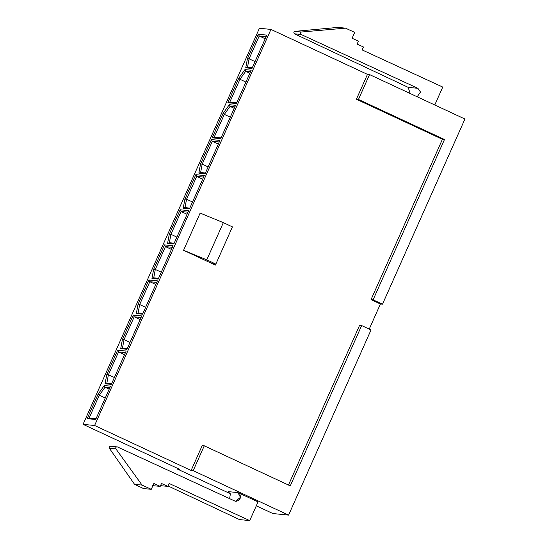 <?xml version="1.0" encoding="UTF-8"?>
<svg xmlns="http://www.w3.org/2000/svg" width="548" height="548" viewBox="0 0 548 548"><rect width="100%" height="100%" fill="white"/><g stroke="black" fill="none" stroke-linecap="round" stroke-linejoin="round"><path stroke-width="0.82" d="M464.93 119.026L382.49 304.195L380.415 303.989L369.236 329.101L380.415 303.989L382.49 304.195L464.93 119.026L369.544 74.583L464.93 119.026M371.03 329.937L288.584 515.106L272.89 513.545L288.584 515.106L193.197 470.67L191.122 470.465L94.599 425.495L270.952 29.414L259.416 28.263L83.07 424.351L94.599 425.495L83.07 424.351L179.593 469.314L177.504 469.109L230.215 493.666L177.504 469.109L177.785 468.472L177.504 469.109L179.593 469.314L83.07 424.351L259.416 28.263L270.952 29.414L367.468 74.377L369.544 74.583L358.474 99.448L444.483 139.514L373.106 299.825L382.49 304.195L373.106 299.825L444.483 139.514L358.474 99.448L369.544 74.583L367.468 74.377L356.399 99.243L358.474 99.448L356.399 99.243L442.407 139.308L444.483 139.514L442.407 139.308L371.037 299.619L373.106 299.825L371.037 299.619L380.415 303.989L371.037 299.619L442.407 139.308L356.399 99.243L367.468 74.377L270.952 29.414L94.599 425.495L191.122 470.465L193.197 470.67L288.584 515.106L371.03 329.937L361.646 325.567L290.276 485.87L204.267 445.805L193.197 470.67L204.267 445.805L290.276 485.87L361.646 325.567L371.03 329.937M87.18 418.645L98.078 394.176L104.291 385.525L110.532 386.148L95.681 419.494L87.18 418.645L95.681 419.494L110.532 386.148L104.291 385.525L105.031 387.237L109.182 389.169L105.031 387.237L99.291 395.218L89.132 418.035L96.03 418.72L89.132 418.035L87.18 418.645L89.132 418.035L99.291 395.218L105.257 397.999L99.291 395.218L98.078 394.176L87.18 418.645M105.072 383.771L106.764 374.668L117.656 350.193L126.163 351.042L111.313 384.388L105.072 383.771L111.313 384.388L126.163 351.042L117.656 350.193L118.567 351.926L124.533 354.7L118.567 351.926L108.408 374.743L114.374 377.517L108.408 374.743L106.853 383.141L111.655 383.621L106.853 383.141L105.072 383.771L106.853 383.141L108.408 374.743L106.764 374.668L105.072 383.771M120.704 348.665L122.389 339.561L133.287 315.093L141.788 315.936L126.944 349.288L120.704 348.665L126.944 349.288L141.788 315.936L133.287 315.093L134.198 316.819L140.158 319.6L134.198 316.819L124.04 339.637L129.999 342.418L124.04 339.637L122.485 348.035L127.287 348.514L122.485 348.035L120.704 348.665L122.485 348.035L124.04 339.637L122.389 339.561L120.704 348.665M142.569 314.182L136.329 313.566L138.021 304.462L148.912 279.987L157.42 280.836L142.569 314.182L157.42 280.836L148.912 279.987L149.83 281.72L155.79 284.494L149.83 281.72L139.672 304.537L145.631 307.312L139.672 304.537L138.11 312.935L142.912 313.415L138.11 312.935L136.329 313.566L142.569 314.182M151.96 278.459L153.646 269.356L164.544 244.888L173.045 245.73L158.201 279.083L151.96 278.459L158.201 279.083L173.045 245.73L164.544 244.888L165.455 246.614L171.421 249.388L165.455 246.614L155.296 269.431L161.263 272.205L155.296 269.431L153.741 277.829L158.543 278.309L153.741 277.829L151.96 278.459L153.741 277.829L155.296 269.431L153.646 269.356L151.96 278.459M167.592 243.353L169.277 234.256L180.176 209.781L188.676 210.631L173.832 243.976L167.592 243.353L173.832 243.976L188.676 210.631L180.176 209.781L181.087 211.507L187.046 214.289L181.087 211.507L170.928 234.325L176.888 237.106L170.928 234.325L169.366 242.73L174.175 243.202L169.366 242.73L167.592 243.353L169.366 242.73L170.928 234.325L169.277 234.256L167.592 243.353M189.457 208.87L183.217 208.254L184.909 199.15L195.8 174.675L204.308 175.524L189.457 208.87L204.308 175.524L195.8 174.675L196.718 176.408L202.678 179.182L196.718 176.408L186.553 199.225L192.519 202L186.553 199.225L184.998 207.624L189.8 208.103L184.998 207.624L183.217 208.254L189.457 208.87M198.849 173.147L200.534 164.044L211.432 139.576L219.933 140.418L205.089 173.771L198.849 173.147L205.089 173.771L219.933 140.418L211.432 139.576L212.343 141.302L218.303 144.083L212.343 141.302L202.185 164.119L208.144 166.9L202.185 164.119L200.63 172.517L205.431 172.997L200.63 172.517L198.849 173.147L200.63 172.517L202.185 164.119L200.534 164.044L198.849 173.147M223.111 113.347L229.324 104.695L235.565 105.319L220.714 138.665L212.213 137.822L223.111 113.347L212.213 137.822L214.165 137.206L221.063 137.891L214.165 137.206L224.324 114.388L214.165 137.206L212.213 137.822L220.714 138.665L235.565 105.319L229.324 104.695L223.111 113.347L224.324 114.388L230.29 117.169L224.324 114.388L223.111 113.347M227.845 102.716L238.736 78.241L244.956 69.589L251.196 70.213L236.346 103.565L227.845 102.716L236.346 103.565L251.196 70.213L244.956 69.589L245.689 71.302L249.847 73.24L245.689 71.302L239.956 79.289L229.797 102.106L236.688 102.791L229.797 102.106L227.845 102.716L229.797 102.106L239.956 79.289L245.915 82.063L239.956 79.289L238.736 78.241L227.845 102.716M251.977 68.459L245.737 67.836L247.422 58.739L258.32 34.264L266.821 35.113L251.977 68.459L266.821 35.113L258.32 34.264L259.231 35.99L265.191 38.771L259.231 35.99L249.073 58.807L255.032 61.588L249.073 58.807L247.518 67.205L252.32 67.685L247.518 67.205L245.737 67.836L251.977 68.459M256.306 505.818L272.89 513.545L256.306 505.818M228.167 491.625L237.914 492.59L258.06 501.879L249.724 520.6L239.435 519.572L249.724 520.6L169.14 483.459L167.839 486.384L160.537 485.658L167.839 486.384L161.509 483.466L160.208 486.391L152.276 485.603L160.208 486.391L153.872 483.473L151.269 489.323L143.508 488.549L151.269 489.323L142.062 485.083L134.548 484.329L143.508 488.549L134.548 484.329L142.062 485.083L115.881 448.86L109.326 448.209L134.548 484.329L109.326 448.209L115.881 448.86C115.491 447.469 116.005 446.825 117.423 446.928L234.27 500.783L235.667 501.167L240.469 497.331L237.914 492.59L228.167 491.625L230.366 494.022L229.598 498.632L230.366 494.022L228.167 491.625M359.57 325.361L361.646 325.567L359.57 325.361L288.481 485.035L359.57 325.361M202.191 445.599L204.267 445.805L202.191 445.599L191.122 470.465L202.191 445.599M213.227 263.828L215.85 264.088L206.767 259.855L183.573 250.292L215.371 265.102L213.227 263.828L215.371 265.102L215.823 264.081L215.371 265.102L183.573 250.292L200.143 213.083L183.573 250.292L206.767 259.855L223.337 222.646L200.143 213.083L223.337 222.646L206.767 259.855L215.85 264.088L232.421 226.879L223.337 222.646L232.421 226.879L215.85 264.088L213.131 263.841M442.743 87.07L434.776 104.976L442.743 87.07L362.16 49.93L442.743 87.07M363.468 47.005L362.16 49.93L363.468 47.005L357.132 44.087L363.468 47.005M358.433 41.162L357.132 44.087L358.433 41.162L352.104 38.244L358.433 41.162M354.707 32.394L352.104 38.244L354.707 32.394L345.5 28.147L354.707 32.394M337.986 27.4L345.5 28.147L337.986 27.4L294.92 31.359L301.475 32.01L345.5 28.147L301.475 32.01L294.92 31.359C293.653 31.976 293.509 32.791 294.495 33.812L301.064 34.462C300.051 33.442 300.188 32.627 301.475 32.01C300.188 32.627 300.051 33.442 301.064 34.462L294.495 33.812L408.164 87.344L417.912 88.317L301.064 34.462L417.912 88.317L408.164 87.344L410.157 93.503L408.164 87.344L294.495 33.812C293.509 32.791 293.653 31.976 294.92 31.359L337.986 27.4M417.172 96.77L420.494 92.05L417.912 88.317L420.494 92.05L417.172 96.77M168.037 485.946L239.435 519.572L168.037 485.946M110.854 446.278C109.463 446.175 108.956 446.819 109.326 448.209C108.956 446.819 109.463 446.175 110.854 446.278M110.463 446.168L117.423 446.928C116.005 446.825 115.491 447.469 115.881 448.86L142.062 485.083L151.269 489.323L153.872 483.473L160.208 486.391L161.509 483.466L167.839 486.384L169.14 483.459L249.724 520.6L258.06 501.879L237.914 492.59C239.921 493.241 240.661 495.221 240.12 498.543C238.024 501.146 236.072 501.893 234.27 500.783L117.423 446.928M266.123 36.682L259.231 35.99L266.123 36.682M250.498 71.781L245.689 71.302L250.498 71.781M234.866 106.887L230.064 106.408L234.215 108.346L230.064 106.408L224.324 114.388L230.064 106.408L229.324 104.695L230.064 106.408L234.866 106.887M219.234 141.987L212.343 141.302L219.234 141.987M203.609 177.093L196.718 176.408L203.609 177.093M187.978 212.199L181.087 211.507L187.978 212.199M172.353 247.299L165.455 246.614L172.353 247.299M156.721 282.405L149.83 281.72L156.721 282.405M141.089 317.504L134.198 316.819L141.089 317.504M125.465 352.611L118.567 351.926L125.465 352.611M109.833 387.717L105.031 387.237L109.833 387.717M259.231 35.99L258.32 34.264L247.422 58.739L249.073 58.807L259.231 35.99M245.737 67.836L247.518 67.205L249.073 58.807L247.422 58.739L245.737 67.836M238.736 78.241L239.956 79.289L245.689 71.302L244.956 69.589L238.736 78.241M200.534 164.044L202.185 164.119L212.343 141.302L211.432 139.576L200.534 164.044M196.718 176.408L195.8 174.675L184.909 199.15L186.553 199.225L196.718 176.408M183.217 208.254L184.998 207.624L186.553 199.225L184.909 199.15L183.217 208.254M169.277 234.256L170.928 234.325L181.087 211.507L180.176 209.781L169.277 234.256M153.646 269.356L155.296 269.431L165.455 246.614L164.544 244.888L153.646 269.356M149.83 281.72L148.912 279.987L138.021 304.462L139.672 304.537L149.83 281.72M136.329 313.566L138.11 312.935L139.672 304.537L138.021 304.462L136.329 313.566M122.389 339.561L124.04 339.637L134.198 316.819L133.287 315.093L122.389 339.561M106.764 374.668L108.408 374.743L118.567 351.926L117.656 350.193L106.764 374.668M98.078 394.176L99.291 395.218L105.031 387.237L104.291 385.525L98.078 394.176"/></g></svg>
